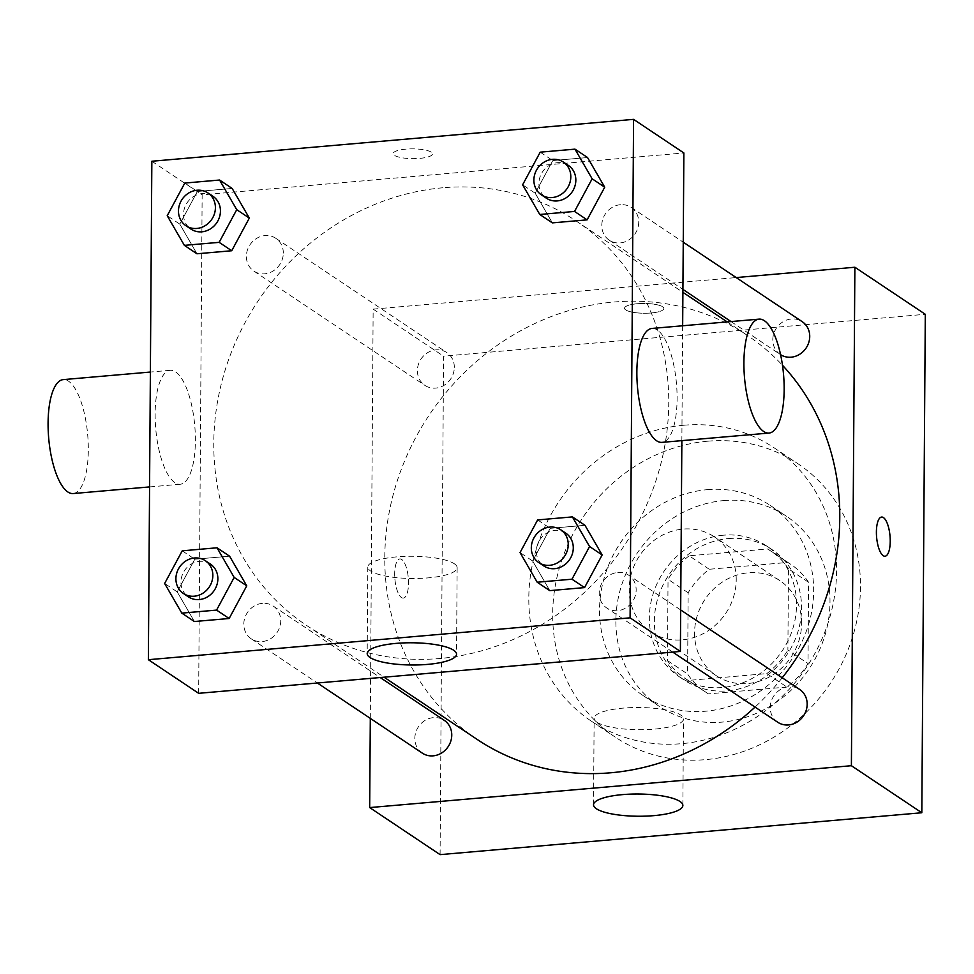 <?xml version="1.0" encoding="UTF-8"?>
<svg xmlns="http://www.w3.org/2000/svg" width="974" height="974" viewBox="0 0 974 974"><rect width="100%" height="100%" fill="white"/><g stroke="black" fill="none" stroke-linecap="round" stroke-linejoin="round"><path stroke-width="0.73" stroke-dasharray="4.87 3.65" d="M736.222 579.81A57.186 51.817 -56.2 0 0 714.466 536.918A57.186 51.817 -56.2 0 0 639.614 555.679A57.186 51.817 -56.2 0 0 650.924 632.016A57.186 51.817 -56.2 0 0 706.661 631.7A57.186 51.817 -56.2 0 0 736.222 579.81M801.614 623.506A57.186 51.817 -56.2 0 0 779.857 580.614A57.186 51.817 -56.2 0 0 705.006 599.375A57.186 51.817 -56.2 0 0 716.316 675.7A57.186 51.817 -56.2 0 0 772.041 675.396A57.186 51.817 -56.2 0 0 801.614 623.506M786.907 687.047L708.39 693.878A76.8 69.58 -56.2 0 1 705.419 692.015A76.8 69.58 -56.2 0 1 687.583 674.02L688.155 592.764A76.8 69.58 -56.2 0 1 709.255 569.266L787.783 562.436A76.8 69.58 -56.2 0 1 790.754 564.299A76.8 69.58 -56.2 0 1 808.578 582.294L808.018 663.55A76.8 69.58 -56.2 0 1 786.907 687.047L766.794 673.606L688.265 680.436L708.39 693.878M709.255 569.266L689.142 555.813L767.658 548.995L787.783 562.436M808.578 582.294L788.465 568.853L787.893 650.108L808.018 663.55M788.465 568.853A76.8 69.58 -56.2 0 0 770.629 550.858A76.8 69.58 -56.2 0 0 767.658 548.995M689.142 555.813A76.8 69.58 -56.2 0 0 668.03 579.323L688.155 592.764M688.265 680.436A76.8 69.58 -56.2 0 1 685.294 678.561A76.8 69.58 -56.2 0 1 667.47 660.579L668.03 579.323M766.794 673.606A76.8 69.58 -56.2 0 0 787.893 650.108M728.503 538.561A78.626 71.236 123.8 0 1 771.651 549.336A78.626 71.236 123.8 0 1 787.199 654.297A78.626 71.236 123.8 0 1 684.284 680.083A78.626 71.236 123.8 0 1 658.132 597.269A78.626 71.236 123.8 0 1 728.503 538.561M723.463 535.201A78.626 71.236 -56.2 0 0 653.104 593.909A78.626 71.236 -56.2 0 0 679.255 676.723A78.626 71.236 -56.2 0 0 755.873 676.297A78.626 71.236 -56.2 0 0 796.537 604.951A78.626 71.236 -56.2 0 0 766.623 545.976A78.626 71.236 -56.2 0 0 723.463 535.201M667.47 660.579L687.583 674.02M723.706 500.587A114.36 103.621 123.8 0 1 786.481 516.257A114.36 103.621 123.8 0 1 809.09 668.919A114.36 103.621 123.8 0 1 659.398 706.442A114.36 103.621 123.8 0 1 621.363 585.983A114.36 103.621 123.8 0 1 723.706 500.587M707.368 489.654A114.36 103.621 123.8 0 1 770.13 505.336A114.36 103.621 123.8 0 1 792.751 657.998A114.36 103.621 123.8 0 1 643.047 695.521A114.36 103.621 123.8 0 1 605.012 575.062A114.36 103.621 123.8 0 1 707.368 489.654M707.696 441.198A164.399 148.961 123.8 0 1 797.925 463.734A164.399 148.961 123.8 0 1 830.445 683.188A164.399 148.961 123.8 0 1 615.251 737.123A164.399 148.961 123.8 0 1 560.574 563.958A164.399 148.961 123.8 0 1 707.696 441.198M683.809 425.236A164.399 148.961 -56.2 0 0 536.686 547.997A164.399 148.961 -56.2 0 0 591.364 721.162A164.399 148.961 -56.2 0 0 751.575 720.261A164.399 148.961 -56.2 0 0 836.581 571.093A164.399 148.961 -56.2 0 0 774.038 447.772A164.399 148.961 -56.2 0 0 683.809 425.236M440.09 854.636L443.572 356.167L925.3 314.298M637.288 303.73A19.663 4.894 -179.6 0 0 624.541 308.21A19.663 4.894 -179.6 0 0 644.167 313.238A19.663 4.894 -179.6 0 0 663.854 308.478A19.663 4.894 -179.6 0 0 637.288 303.73M370.303 718.374L373.152 309.123L443.572 356.167M373.152 309.123L736.198 277.566M777.739 722.245A19.723 17.873 123.8 0 1 771.177 701.463A19.723 17.873 123.8 0 1 788.83 686.731A19.723 17.873 123.8 0 1 799.654 689.434M780.588 354.67A19.723 17.873 123.8 0 1 780.308 354.487A19.723 17.873 123.8 0 1 773.746 333.705A19.723 17.873 123.8 0 1 791.399 318.985A19.723 17.873 123.8 0 1 802.223 321.688M454.322 367.381A19.723 17.873 -56.2 0 0 446.822 352.576A19.723 17.873 -56.2 0 0 420.999 359.053A19.723 17.873 -56.2 0 0 424.895 385.387A19.723 17.873 -56.2 0 0 444.132 385.278A19.723 17.873 -56.2 0 0 454.322 367.381M422.339 753.146A19.723 17.873 123.8 0 1 415.776 732.363A19.723 17.873 123.8 0 1 433.43 717.631A19.723 17.873 123.8 0 1 444.254 720.334M477.26 739.485A243.025 220.197 123.8 0 1 396.43 483.494A243.025 220.197 123.8 0 1 613.924 302.025A243.025 220.197 123.8 0 1 747.301 335.348A243.025 220.197 123.8 0 1 782.487 365.274M782.207 677.77A243.025 220.197 123.8 0 1 755.045 707.087M401.458 597.561A19.663 6.733 85 0 0 403.297 598.097A19.663 6.733 85 0 0 408.301 577.935A19.663 6.733 85 0 0 399.888 558.93A19.663 6.733 85 0 0 394.726 576.474A19.663 6.733 85 0 0 401.458 597.561A19.663 6.733 -95 0 1 394.738 576.474A19.663 6.733 -95 0 1 399.9 558.93A19.663 6.733 -95 0 1 408.313 577.935A19.663 6.733 -95 0 1 403.309 598.097A19.663 6.733 -95 0 1 401.471 597.561M596.989 722.258A44.67 11.116 -179.6 0 0 646.76 729.599A44.67 11.116 -179.6 0 0 683.48 718.934A44.67 11.116 -179.6 0 0 638.883 707.514A44.67 11.116 -179.6 0 0 594.14 718.313A44.67 11.116 -179.6 0 0 596.989 722.258M637.288 303.742A19.663 4.894 0.4 0 1 663.854 308.49A19.663 4.894 0.4 0 1 644.167 313.251A19.663 4.894 0.4 0 1 624.541 308.222A19.663 4.894 0.4 0 1 637.288 303.742M881.616 517.06L881.604 517.06A19.663 6.733 85 0 0 881.604 517.06A19.663 6.733 85 0 0 876.612 537.222A19.663 6.733 85 0 0 885.013 556.227L885.013 556.227M442.914 187.763A243.025 220.197 -56.2 0 0 225.42 369.231A243.025 220.197 -56.2 0 0 306.25 625.211A243.025 220.197 -56.2 0 0 543.09 623.884A243.025 220.197 -56.2 0 0 668.748 403.37A243.025 220.197 -56.2 0 0 576.291 221.074A243.025 220.197 -56.2 0 0 442.914 187.763M617.82 572.468A19.723 17.873 123.8 0 1 628.644 575.171A19.723 17.873 123.8 0 1 632.552 601.506A19.723 17.873 123.8 0 1 606.729 607.971A19.723 17.873 123.8 0 1 599.217 593.178A19.723 17.873 123.8 0 1 617.82 572.468M283.312 253.106A19.723 17.873 -56.2 0 0 275.812 238.313A19.723 17.873 -56.2 0 0 249.989 244.778A19.723 17.873 -56.2 0 0 253.885 271.113A19.723 17.873 -56.2 0 0 273.11 271.015A19.723 17.873 -56.2 0 0 283.312 253.106M620.389 204.71A19.723 17.873 -56.2 0 0 602.736 219.442A19.723 17.873 -56.2 0 0 609.298 240.225A19.723 17.873 -56.2 0 0 628.522 240.115A19.723 17.873 -56.2 0 0 638.725 222.206A19.723 17.873 -56.2 0 0 631.213 207.413A19.723 17.873 -56.2 0 0 620.389 204.71M262.408 603.356A19.723 17.873 -56.2 0 0 244.754 618.088A19.723 17.873 -56.2 0 0 251.316 638.871A19.723 17.873 -56.2 0 0 270.541 638.761A19.723 17.873 -56.2 0 0 280.743 620.864A19.723 17.873 -56.2 0 0 273.244 606.072A19.723 17.873 -56.2 0 0 262.408 603.356M198.659 693.318L202.142 194.849L683.87 152.967M682.664 325.766L681.861 440.638M151.847 161.246L202.142 194.849M431.226 152.151A19.663 4.894 -179.6 0 0 409.323 148.912A19.663 4.894 -179.6 0 0 393.167 153.612A19.663 4.894 -179.6 0 0 412.793 158.64A19.663 4.894 -179.6 0 0 432.48 153.88A19.663 4.894 -179.6 0 0 431.226 152.151M177.219 591.888L194.386 621.522L177.219 591.888L194.812 559.222L229.584 556.191L194.812 559.222L177.219 591.888L164.643 583.475M535.189 193.229L552.355 222.876L535.189 193.229L552.794 160.564L587.553 157.544L552.794 160.564L535.189 193.229L522.612 184.829M179.788 224.13L196.943 253.776L179.788 224.13L197.381 191.464L232.153 188.445L197.381 191.464L179.788 224.13L167.211 215.729M532.62 560.987L549.786 590.634L532.62 560.987L550.225 528.322L584.984 525.303L550.225 528.322L532.62 560.987L520.043 552.587M195.372 440.723A57.186 19.577 85 0 0 170.304 370.315A57.186 19.577 85 0 0 155.755 428.974A57.186 19.577 85 0 0 180.202 484.248A57.186 19.577 85 0 0 195.372 440.723M652.032 328.433A57.186 19.577 -95 0 1 676.48 383.707A57.186 19.577 -95 0 1 661.93 442.366M73.16 493.55A57.186 19.577 85 0 0 88.317 450.025A57.186 19.577 85 0 0 63.249 379.617M454.286 563.739A44.67 11.116 0.4 0 1 457.135 567.696A44.67 11.116 0.4 0 1 412.392 578.483A44.67 11.116 0.4 0 1 367.795 567.063A44.67 11.116 0.4 0 1 404.514 556.398A44.67 11.116 0.4 0 1 454.286 563.739M431.226 152.163A19.663 4.894 -179.6 0 0 409.323 148.925A19.663 4.894 -179.6 0 0 393.167 153.624A19.663 4.894 -179.6 0 0 412.793 158.64A19.663 4.894 -179.6 0 0 432.48 153.892A19.663 4.894 -179.6 0 0 431.226 152.163M565.772 533.155A19.723 17.873 -56.2 0 0 539.949 539.633A19.723 17.873 -56.2 0 0 543.857 565.967M537.648 519.921L550.225 528.322M210.372 564.056A19.723 17.873 -56.2 0 0 184.549 570.533A19.723 17.873 -56.2 0 0 188.445 596.867M182.235 550.821L194.812 559.222M568.341 165.397A19.723 17.873 -56.2 0 0 542.518 171.874A19.723 17.873 -56.2 0 0 546.414 198.209M540.217 152.163L552.794 160.564M212.929 196.298A19.723 17.873 -56.2 0 0 187.118 202.775A19.723 17.873 -56.2 0 0 191.014 229.109M184.804 183.063L197.381 191.464M779.857 580.614L714.466 536.918M716.316 675.7L650.924 632.016M679.255 676.723L684.284 680.083M766.623 545.976L771.651 549.336M685.294 678.561L705.419 692.015M770.629 550.858L790.754 564.299M643.047 695.521L659.398 706.442M770.13 505.336L786.481 516.257M591.364 721.162L615.251 737.123M774.038 447.772L797.925 463.734M682.871 805.437L683.48 718.934M593.531 804.816L594.14 718.313M306.25 625.211L384.048 677.198M576.291 221.074L682.896 292.31M727.176 321.895L747.301 335.348M680.68 609.943L628.644 575.171M672.754 652.105L606.729 607.971M253.885 271.113L424.895 385.387M275.812 238.313L446.822 352.576M609.298 240.225L682.92 289.412M731.024 321.566L780.308 354.487M631.213 207.413L683.249 242.185M251.316 638.871L317.354 682.993M273.244 606.072L380.201 677.539M170.304 370.315L150.373 372.044M180.202 484.248L149.57 486.915M367.795 567.063L367.186 653.578M457.135 567.696L456.538 654.199"/><path stroke-width="1.46" d="M736.198 277.566L854.88 267.241L925.3 314.298L921.818 812.754L440.09 854.636L369.682 807.58L370.303 718.374M680.68 609.943L799.654 689.434A19.723 17.873 123.8 0 1 803.562 715.768A19.723 17.873 123.8 0 1 777.739 722.245L672.754 652.105M683.249 242.185L802.223 321.688A19.723 17.873 123.8 0 1 806.229 347.864A19.723 17.873 123.8 0 1 780.588 354.67M854.88 267.241L851.398 765.71L369.682 807.58M380.201 677.539L444.254 720.334A19.723 17.873 123.8 0 1 448.15 746.668A19.723 17.873 123.8 0 1 422.339 753.146L317.354 682.993M782.487 365.274A243.025 220.197 123.8 0 1 782.207 677.77M755.045 707.087A243.025 220.197 123.8 0 1 477.26 739.485L384.048 677.198M883.455 517.596A19.663 6.733 -95 0 1 890.187 538.683A19.663 6.733 -95 0 1 885.025 556.227A19.663 6.733 -95 0 1 876.612 537.222A19.663 6.733 -95 0 1 881.616 517.06A19.663 6.733 -95 0 1 883.455 517.596M851.398 765.71L921.818 812.754M596.392 808.761A44.67 11.116 0.4 0 1 593.531 804.816A44.67 11.116 0.4 0 1 638.287 794.017A44.67 11.116 0.4 0 1 682.871 805.437A44.67 11.116 0.4 0 1 646.152 816.115A44.67 11.116 0.4 0 1 596.392 808.761M885.013 556.227A19.663 6.733 85 0 0 890.187 538.671A19.663 6.733 85 0 0 883.442 517.596A19.663 6.733 85 0 0 881.616 517.06M633.575 119.364L630.093 617.833L148.365 659.702L151.847 161.246L633.575 119.364L683.87 152.967L682.664 325.766M681.861 440.638L680.388 651.436L198.659 693.318L148.365 659.702M229.584 556.191L246.751 585.837L229.146 618.502L194.386 621.522L229.146 618.502L246.751 585.837L229.584 556.191L217.007 547.79L234.174 577.436L216.569 610.101L181.809 613.121L164.643 583.475L182.235 550.821L217.007 547.79M587.553 157.544L604.72 187.191L587.115 219.856L552.355 222.876L587.115 219.856L604.72 187.191L587.553 157.544L574.977 149.144L592.143 178.79L574.55 211.443L539.779 214.475L522.612 184.829L540.217 152.163L574.977 149.144M232.153 188.445L249.32 218.079L231.715 250.744L196.943 253.776L231.715 250.744L249.32 218.079L232.153 188.445L219.576 180.032L236.743 209.678L219.138 242.343L184.378 245.363L167.211 215.729L184.804 183.063L219.576 180.032M584.984 525.303L602.151 554.937L584.558 587.602L549.786 590.634L584.558 587.602L602.151 554.937L584.984 525.303L572.408 516.902L589.574 546.536L571.981 579.201L537.21 582.233L520.043 552.587L537.648 519.921L572.408 516.902M630.093 617.833L680.388 651.436M453.677 650.255A44.67 11.116 0.4 0 1 456.538 654.199A44.67 11.116 0.4 0 1 411.783 664.999A44.67 11.116 0.4 0 1 367.186 653.578A44.67 11.116 0.4 0 1 403.918 642.901A44.67 11.116 0.4 0 1 453.677 650.255M768.985 433.065L661.93 442.366A57.186 19.577 -95 0 1 636.862 371.958A57.186 19.577 -95 0 1 652.032 328.433L759.075 319.131A57.186 19.577 -95 0 1 783.534 374.393A57.186 19.577 -95 0 1 768.985 433.065A57.186 19.577 -95 0 1 743.905 362.645A57.186 19.577 -95 0 1 759.075 319.131M150.373 372.044L63.249 379.617A57.186 19.577 85 0 0 48.7 438.276A57.186 19.577 85 0 0 73.16 493.55L149.57 486.915M538.817 562.607L543.857 565.967A19.723 17.873 -56.2 0 0 563.082 565.857A19.723 17.873 -56.2 0 0 573.284 547.96A19.723 17.873 -56.2 0 0 565.772 533.155L560.744 529.795A19.723 17.873 -56.2 0 0 534.921 536.272A19.723 17.873 -56.2 0 0 538.817 562.607A19.723 17.873 -56.2 0 0 558.053 562.497A19.723 17.873 -56.2 0 0 568.244 544.6A19.723 17.873 -56.2 0 0 560.744 529.795M589.574 546.536L602.151 554.937M571.981 579.201L584.558 587.602M537.21 582.233L549.786 590.634M183.416 593.495L188.445 596.867A19.723 17.873 -56.2 0 0 207.669 596.758A19.723 17.873 -56.2 0 0 217.872 578.848A19.723 17.873 -56.2 0 0 210.372 564.056L205.331 560.695A19.723 17.873 -56.2 0 0 179.508 567.172A19.723 17.873 -56.2 0 0 183.416 593.495A19.723 17.873 -56.2 0 0 202.641 593.397A19.723 17.873 -56.2 0 0 212.843 575.488A19.723 17.873 -56.2 0 0 205.331 560.695M234.174 577.436L246.751 585.837M216.569 610.101L229.146 618.502M181.809 613.121L194.386 621.522M541.386 194.849L546.414 198.209A19.723 17.873 -56.2 0 0 565.651 198.099A19.723 17.873 -56.2 0 0 575.841 180.202A19.723 17.873 -56.2 0 0 568.341 165.397L563.313 162.037A19.723 17.873 -56.2 0 0 537.49 168.514A19.723 17.873 -56.2 0 0 541.386 194.849A19.723 17.873 -56.2 0 0 560.61 194.739A19.723 17.873 -56.2 0 0 570.813 176.842A19.723 17.873 -56.2 0 0 563.313 162.037M592.143 178.79L604.72 187.191M574.55 211.443L587.115 219.856M539.779 214.475L552.355 222.876M185.985 225.749L191.014 229.109A19.723 17.873 -56.2 0 0 210.238 229A19.723 17.873 -56.2 0 0 220.441 211.102A19.723 17.873 -56.2 0 0 212.929 196.298L207.9 192.937A19.723 17.873 -56.2 0 0 182.077 199.414A19.723 17.873 -56.2 0 0 185.985 225.749A19.723 17.873 -56.2 0 0 205.21 225.639A19.723 17.873 -56.2 0 0 215.412 207.742A19.723 17.873 -56.2 0 0 207.9 192.937M236.743 209.678L249.32 218.079M219.138 242.343L231.715 250.744M184.378 245.363L196.943 253.776M682.896 292.31L727.176 321.895M682.92 289.412L731.024 321.566"/></g></svg>
